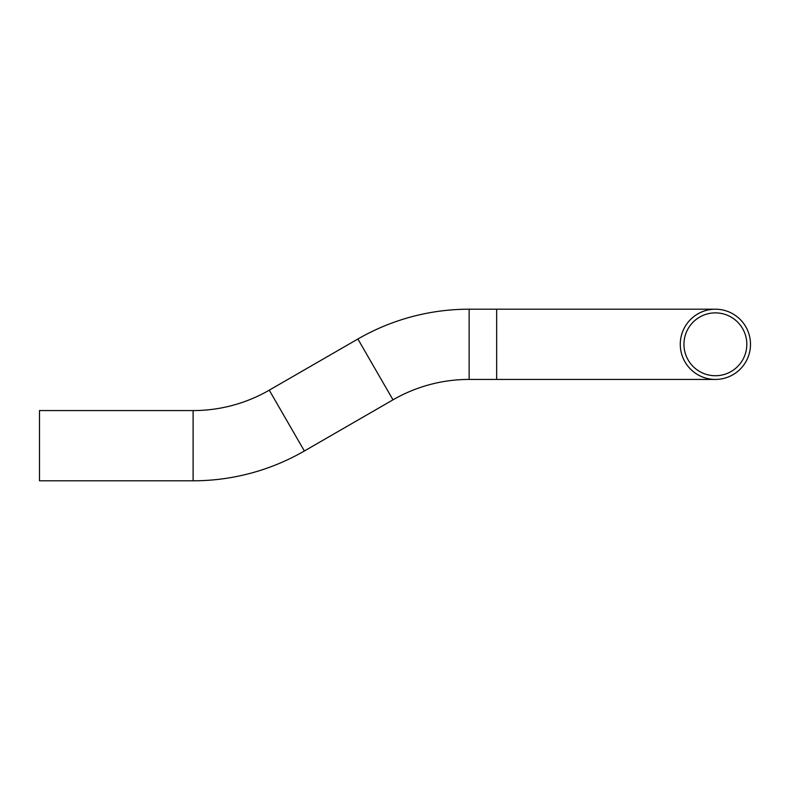 <?xml version="1.0" encoding="UTF-8"?>
<svg xmlns="http://www.w3.org/2000/svg" width="790" height="790" viewBox="0 0 790 790"><rect width="100%" height="100%" fill="white"/><g stroke="black" fill="none" stroke-linecap="round" stroke-linejoin="round"><path stroke-width="1.19" d="M304.367 450.991L269.252 390.171L357.88 339.009A222.523 222.523 0 0 1 469.142 309.196L469.142 379.427A152.292 152.292 0 0 0 392.995 399.829L304.367 450.991A222.523 222.523 0 0 1 193.106 480.804L39.5 480.804L39.5 410.573L193.106 410.573L193.106 480.804M269.252 390.171A152.292 152.292 0 0 1 193.106 410.573M750.5 344.312A35.116 35.116 0 0 1 715.385 379.427A35.116 35.116 0 0 1 680.269 344.312A35.116 35.116 0 0 1 715.385 309.196A35.116 35.116 0 0 1 750.5 344.312M683.952 344.312A31.432 31.432 0 0 1 715.385 312.88A31.432 31.432 0 0 1 746.817 344.312A31.432 31.432 0 0 1 715.385 375.734A31.432 31.432 0 0 1 683.952 344.312M469.142 309.196L496.643 309.196L496.643 379.427L715.385 379.427M392.995 399.829L357.88 339.009M496.643 309.196L715.385 309.196M469.142 379.427L496.643 379.427"/></g></svg>
